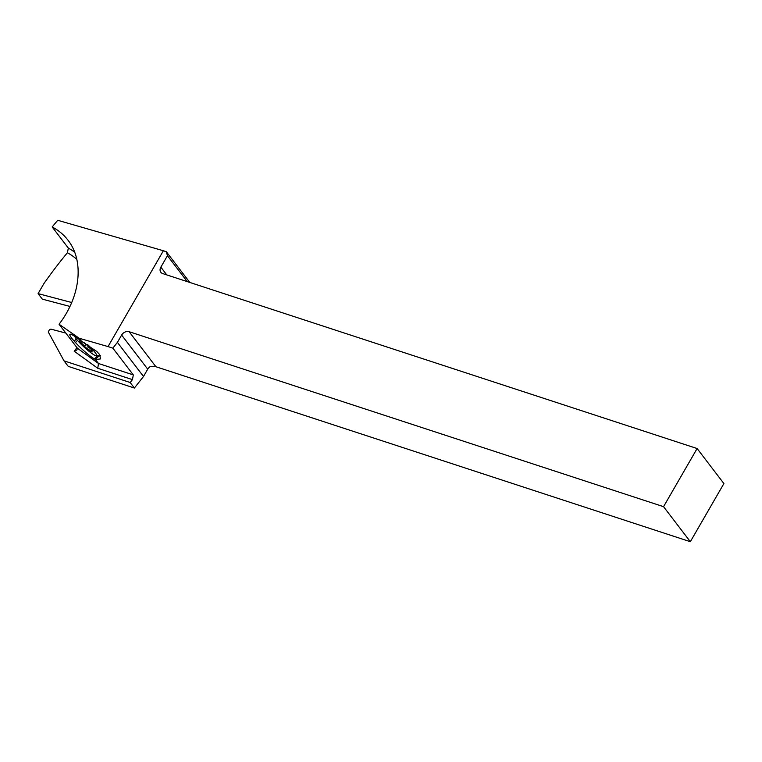 <?xml version="1.0" encoding="UTF-8"?>
<svg xmlns="http://www.w3.org/2000/svg" width="762" height="762" viewBox="0 0 762 762"><rect width="100%" height="100%" fill="white"/><g stroke="black" fill="none" stroke-linecap="round" stroke-linejoin="round"><path stroke-width="1.14" d="M112.852 348.148L108.042 346.577L163.373 250.746L166.297 251.698L167.45 255.708L160.849 267.148A5.905 4.601 -37.4 0 0 160.83 272.263A5.905 4.601 -37.4 0 0 162.697 273.568L697.116 448.532L663.55 506.673L129.13 331.708A5.905 4.601 -37.4 0 0 121.634 335.061L117.405 342.386L112.852 348.148L133.312 374.904L132.445 379.628L130.169 382.514L134.388 388.029L143.494 376.495L117.405 342.386M163.373 250.746L57.721 220.294L52.168 226.952C58.503 230.295 63.789 234.715 68.018 240.22C84.363 260.947 80.591 296.256 59.065 324.241L77.4 348.215L76.886 349.996L74.171 351.187L97.755 368.275L98.498 363.503L95.469 359.54L99.193 355.702M95.669 359.578L100.594 358.912L99.498 354.378L96.774 351.473L81.515 341.3L79.191 338.261L59.065 324.241M79.191 338.261L108.042 346.577M134.388 388.029L68.237 366.37L64.018 360.855L130.169 382.514M64.018 360.855L48.254 331.946L49.063 330.403A1.848 1.438 142.6 0 1 51.368 329.251L65.818 333.07M143.494 376.495L147.723 369.17A5.905 4.601 142.6 0 1 150.752 366.322L155.81 366.703A5.905 4.601 142.6 0 1 155.915 366.732L690.334 541.706L663.55 506.673M52.168 226.952L68.332 248.098L67.418 252.727A405.813 315.982 142.6 0 0 43.891 283.597L38.1 293.618L42.32 299.133L69.961 306.438M71.733 302.514L38.1 293.618M166.297 251.698L189.805 282.435M187.252 281.607L167.45 255.708M690.334 541.706L723.9 483.565L697.116 448.532M81.515 341.3A18.078 2.572 -137.7 0 0 74.333 336.071L73.228 335.413A18.078 2.572 -137.7 0 0 69.894 334.356A18.078 2.572 -137.7 0 0 74.247 341.185L75.476 342.548A18.078 2.572 -137.7 0 0 94.517 358.978L95.469 359.54M87.382 344.395A14.754 2.105 42.3 0 1 96.355 355.806A14.754 2.105 42.3 0 1 91.383 353.111A14.754 2.105 42.3 0 1 74.781 336.337M79.21 339.461L79.305 339.566A4.029 0.572 42.3 0 1 80.21 341.024A4.029 0.572 42.3 0 1 79.362 340.719L80.743 342.529A4.029 0.572 42.3 0 1 84.487 346.348L87.192 348.71A4.029 0.572 42.3 0 1 88.582 349.444A4.029 0.572 42.3 0 1 90.888 351.387L92.202 351.939A4.029 0.572 42.3 0 1 91.297 350.491A4.029 0.572 42.3 0 1 92.154 350.796L90.764 348.986A4.029 0.572 42.3 0 1 87.02 345.157L84.315 342.795A4.029 0.572 42.3 0 1 82.934 342.062A4.029 0.572 42.3 0 1 82.582 341.805M77.4 348.215L98.498 363.503L133.312 374.904M67.418 252.727A82.639 64.341 142.6 0 1 76.848 259.385M68.332 248.098A86.325 67.218 142.6 0 1 74.695 252.222M160.849 267.148L166.764 274.892M147.723 369.17L121.634 335.061M129.13 331.708L155.915 366.732M97.441 355.768L94.517 358.978M76.952 347.634A82.639 64.341 142.6 0 1 74.171 351.187M132.445 379.628L97.755 368.275M76.314 338.928L74.247 341.185M75.476 342.548L77.476 340.357M91.373 350.844L90.888 351.387M88.668 347.101L87.192 348.71M86.325 344.329L84.487 346.348M81.763 341.414L80.743 342.529M96.355 355.806L100.355 355.663M91.811 349.929L91.297 350.491"/></g></svg>
